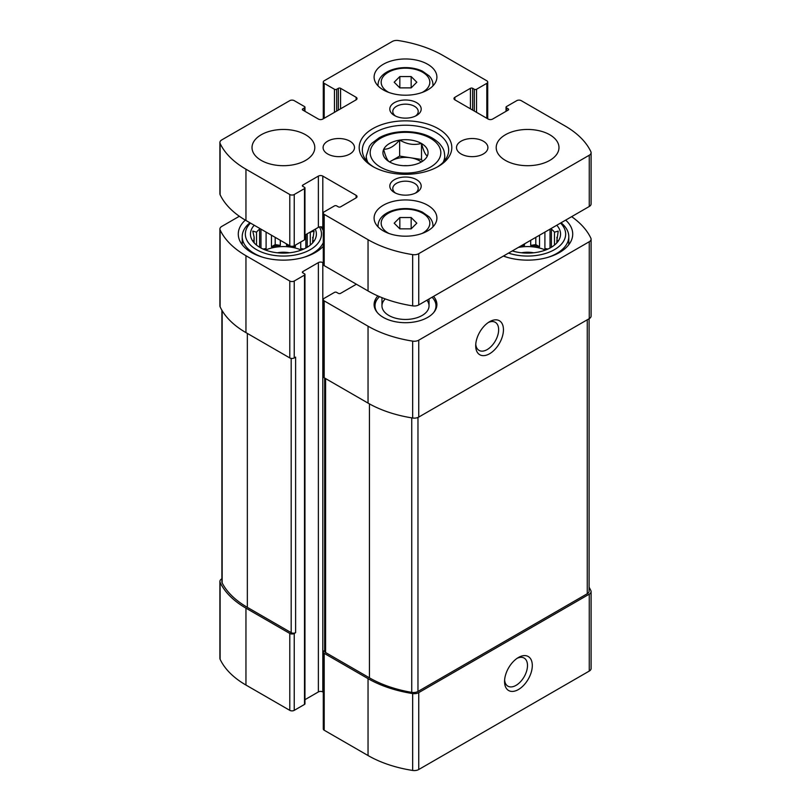 <?xml version="1.0" encoding="UTF-8"?>
<svg xmlns="http://www.w3.org/2000/svg" width="811" height="811" viewBox="0 0 811 811"><rect width="100%" height="100%" fill="white"/><g stroke="black" fill="none" stroke-linecap="round" stroke-linejoin="round"><path stroke-width="1.22" d="M239.357 216.263L221.738 226.441A6.275 3.629 0 0 0 219.903 229.006A6.275 3.629 0 0 0 220.116 229.949A100.067 57.774 0 0 0 245.956 255.718L289.791 281.022A3.143 1.815 0 0 0 294.231 281.022L304.5 275.101A1.571 0.902 0 0 0 304.956 274.453L304.956 703.786A1.571 0.902 0 0 1 304.5 704.435L294.231 710.355A3.143 1.815 0 0 1 289.791 710.355L245.956 685.052A100.067 57.774 0 0 1 220.116 659.282A6.275 3.629 0 0 1 219.903 658.339L219.903 581.446A6.275 3.629 0 0 1 221.738 578.882L221.9 578.79M219.903 581.446A6.275 3.629 0 0 0 220.116 582.389A100.067 57.774 0 0 0 245.956 608.149L289.791 633.462A3.143 1.815 0 0 0 294.231 633.462L295.62 632.661L295.62 357.124L294.231 357.925L294.231 281.022M324.664 650.493L324.197 650.767A3.143 1.815 0 0 0 323.285 652.044A3.143 1.815 0 0 0 324.197 653.331L368.042 678.635A100.067 57.774 0 0 0 412.667 693.557A6.275 3.629 0 0 0 418.74 692.614L589.262 594.169A6.275 3.629 0 0 0 591.097 591.604A6.275 3.629 0 0 0 590.884 590.661A100.067 57.774 0 0 0 589.1 587.276M323.285 652.044L323.285 728.937A3.143 1.815 0 0 0 324.197 730.224L368.042 755.538A100.067 57.774 0 0 0 412.667 770.45A6.275 3.629 0 0 0 418.74 769.517L589.262 671.072A6.275 3.629 0 0 0 591.097 668.507L591.097 591.604M518.432 689.532A19.616 11.324 120 0 0 532.3 665.507A19.616 11.324 120 0 0 518.432 657.488A19.616 11.324 120 0 0 504.554 681.524A19.616 11.324 120 0 0 518.432 689.532M219.903 229.006L219.903 305.899A6.275 3.629 0 0 0 220.116 306.842A100.067 57.774 0 0 0 245.956 332.611L245.956 255.718M294.231 357.925A3.143 1.815 0 0 1 289.791 357.925L245.956 332.611M304.956 274.453A1.571 0.902 0 0 0 304.5 273.814L302.838 272.851L302.838 271.573A1.571 0.902 0 0 0 302.371 272.212A1.571 0.902 0 0 0 302.838 272.851M302.838 271.573L318.378 262.602A3.143 1.815 0 0 1 322.808 262.602L323.285 262.876M304.956 699.68L318.378 691.935L318.378 262.602M323.285 692.209L322.808 691.935A3.143 1.815 0 0 0 318.378 691.935M323.285 299.604A3.143 1.815 0 0 0 324.197 300.891L368.042 326.204A100.067 57.774 0 0 0 412.667 341.117A6.275 3.629 0 0 0 418.74 340.184L589.262 241.729A6.275 3.629 0 0 0 591.097 239.174L591.097 316.067A6.275 3.629 0 0 1 589.262 318.632L418.74 417.077A6.275 3.629 0 0 1 412.667 418.01A100.067 57.774 0 0 1 368.042 403.097L324.197 377.784A3.143 1.815 0 0 1 323.285 376.507L323.285 299.604A3.143 1.815 0 0 1 324.197 298.326L334.467 292.396A1.571 0.902 0 0 1 336.687 292.396L338.349 293.359A1.571 0.902 0 0 0 340.569 293.359L356.11 284.387A3.143 1.815 0 0 0 356.374 284.215M489.57 353.758A19.616 11.324 120 0 0 503.449 329.722A19.616 11.324 120 0 0 489.57 321.714A19.616 11.324 120 0 0 475.702 345.75A19.616 11.324 120 0 0 489.57 353.758M591.097 239.174A6.275 3.629 0 0 0 590.884 238.221A100.067 57.774 0 0 0 571.643 216.659M433.52 296.4A31.396 18.126 180 0 1 436.896 304.571A31.396 18.126 180 0 1 405.5 322.697A31.396 18.126 180 0 1 374.104 304.571A31.396 18.126 180 0 1 377.896 295.944M323.285 246.291A45.122 26.053 180 0 1 272.516 259.368A45.122 26.053 180 0 1 238.282 234.085A45.122 26.053 180 0 1 245.327 220.105M565.673 220.105A45.122 26.053 180 0 1 572.718 234.085A45.122 26.053 180 0 1 549.311 256.925A45.122 26.053 180 0 1 503.378 256.073M221.9 310.238L221.9 581.892A6.275 3.629 0 0 0 222.163 582.916A100.067 57.774 0 0 0 247.345 607.348L291.179 632.661A3.143 1.815 0 0 0 295.62 632.661M324.664 378.058L324.664 651.243A3.143 1.815 0 0 0 325.586 652.531L369.431 677.834A100.067 57.774 0 0 0 411.745 692.371A6.275 3.629 0 0 0 417.969 691.469L587.265 593.723A6.275 3.629 0 0 0 589.1 591.158L589.1 318.723M475.753 344.259A16.22 9.367 120 0 0 479.058 350.393A16.22 9.367 120 0 0 487.168 349.592A16.22 9.367 120 0 0 497.772 335.298A16.22 9.367 120 0 0 495.278 322.302A16.22 9.367 120 0 0 488.313 322.504M504.614 680.034A16.22 9.367 120 0 0 507.919 686.177A16.22 9.367 120 0 0 516.029 685.366A16.22 9.367 120 0 0 526.623 671.072A16.22 9.367 120 0 0 524.139 658.076A16.22 9.367 120 0 0 517.175 658.289M556.772 225.245A32.957 19.028 180 0 1 557.674 241.86A32.957 19.028 180 0 1 512.268 250.934M560.533 223.076A38.066 21.978 180 0 1 554.501 249.626A38.066 21.978 180 0 1 508.517 253.103M556.447 243.28L558.221 240.583L556.853 240.867L556.853 242.682M556.853 237.299A29.429 16.99 180 0 1 557.015 239.083A29.429 16.99 180 0 1 556.853 240.867L558.221 231.105L554.481 232.179L554.481 245.094M551.389 247.254L551.389 229.087A29.429 16.99 180 0 1 554.481 232.179M518.351 247.436A29.429 16.99 180 0 1 545.479 250.072M524.494 243.888L524.494 245.388A29.429 16.99 0 0 0 521.392 245.672M530.688 240.309L530.688 245.388A29.429 16.99 0 0 1 539.538 246.757L535.797 244.598L530.688 245.388M539.538 235.2L539.538 246.757M544.901 232.098L544.901 248.541A29.429 16.99 0 0 1 546.949 249.484M521.514 252.789A19.616 11.324 180 0 1 533.658 252.789M561.05 222.772A41.199 23.793 180 0 1 568.795 236.65A41.199 23.793 180 0 1 547.749 257.391M507.422 257.391A41.199 23.793 180 0 1 503.55 255.972M315.256 229.158A32.957 19.028 180 0 1 313.502 241.86A32.957 19.028 180 0 1 283.414 253.113A32.957 19.028 180 0 1 253.326 241.86A32.957 19.028 180 0 1 254.228 225.245M319.422 226.958A38.066 21.978 180 0 1 279.714 255.962A38.066 21.978 180 0 1 250.467 223.076M254.147 237.299L254.147 240.867A29.429 16.99 180 0 1 253.985 239.083A29.429 16.99 180 0 1 254.147 237.299L252.779 231.105L256.519 232.179A29.429 16.99 180 0 1 259.611 229.087L259.611 247.254M254.147 242.682L254.147 240.867L252.779 240.583L254.553 243.28M312.276 243.28L314.05 240.583L312.681 240.867L312.681 242.682M312.681 237.299A29.429 16.99 180 0 1 312.843 239.083A29.429 16.99 180 0 1 312.681 240.867L314.05 231.105L310.309 232.179L310.309 245.094M265.521 250.072A29.429 16.99 180 0 1 301.297 250.072M266.099 232.098L266.099 248.541A29.429 16.99 0 0 0 264.051 249.484M271.462 235.2L271.462 246.757A29.429 16.99 0 0 1 280.312 245.388L275.203 244.598L271.462 246.757M280.312 240.309L280.312 245.388M286.506 243.888L286.506 245.388A29.429 16.99 0 0 1 289.608 245.672M295.366 245.125L295.366 246.757A29.429 16.99 0 0 0 293.004 246.22M300.729 242.033L300.729 248.541A29.429 16.99 0 0 1 302.777 249.484M307.207 233.801L307.207 247.254M256.519 232.179L256.519 245.094M277.342 252.789A19.616 11.324 180 0 1 289.486 252.789M320.943 226.837A41.199 23.793 180 0 1 323.285 230.648M323.285 242.651A41.199 23.793 180 0 1 303.578 257.391M263.251 257.391A41.199 23.793 180 0 1 242.205 236.65A41.199 23.793 180 0 1 249.95 222.772M432.081 297.231A30.483 17.599 180 0 1 433.327 298.671L434.159 299.735A31.396 18.126 180 0 1 436.815 305.859M374.185 305.859A31.396 18.126 180 0 1 376.841 299.735L377.673 298.671A30.483 17.599 180 0 1 379.518 296.644M426.921 300.212A23.539 13.594 180 0 1 429.039 305.859A23.539 13.594 180 0 1 405.5 319.453A23.539 13.594 180 0 1 381.961 305.859A23.539 13.594 180 0 1 385.255 298.914M433.327 298.671A30.483 17.599 180 0 1 433.723 312.509M377.277 312.509A30.483 17.599 180 0 1 377.673 298.671M266.099 248.541L262.987 249.028M260.98 248.034L260.98 229.148M275.203 244.598L275.203 237.359M295.366 246.757L293.937 245.936M288.564 245.064L286.506 245.388M303.841 249.028L300.729 248.541M305.838 248.034L305.838 234.592M524.494 245.388L522.436 245.064M535.797 244.598L535.797 237.359M548.013 249.028L544.901 248.541M550.02 248.034L550.02 229.148M389.655 161.987L389.432 161.855A22.566 13.027 180 0 1 383.664 149.427L383.745 149.244A22.566 13.027 180 0 1 399.509 140.151L399.813 140.1A22.566 13.027 180 0 1 421.345 143.425L421.568 143.557A22.566 13.027 180 0 1 427.336 155.986L427.255 156.168A22.566 13.027 180 0 1 421.456 161.916A22.566 13.027 180 0 1 411.491 165.262L411.187 165.312A22.566 13.027 180 0 1 389.655 161.987M383.745 149.244C388.986 149.346 394.237 146.315 399.509 140.151M399.813 140.1C406.95 144.338 414.117 145.443 421.345 143.425M421.568 143.557C423.474 150.805 425.4 154.952 427.336 155.986M389.432 161.855C387.526 160.862 385.6 156.726 383.664 149.427M472.651 88.308A1.571 0.902 180 0 0 470.431 88.308L454.89 97.279L454.89 99.844L488.192 119.065A3.143 1.815 180 0 0 492.622 119.065L508.162 110.093A1.571 0.902 180 0 0 508.629 109.455A1.571 0.902 180 0 0 508.162 108.816L506.5 107.853A1.571 0.902 180 0 1 506.044 107.214A1.571 0.902 180 0 1 506.5 106.565L516.769 100.645A3.143 1.815 180 0 1 521.209 100.645L565.044 125.948A100.067 57.774 180 0 1 590.884 151.718A6.275 3.629 180 0 1 591.097 152.661A6.275 3.629 180 0 1 589.262 155.225L418.74 253.671A6.275 3.629 180 0 1 412.667 254.613A100.067 57.774 180 0 1 368.042 239.691L324.197 214.378A3.143 1.815 180 0 1 323.285 213.1A3.143 1.815 180 0 1 324.197 211.823L334.467 205.893A1.571 0.902 180 0 1 336.687 205.893L338.349 206.856A1.571 0.902 180 0 0 340.569 206.856L356.11 197.884A3.143 1.815 180 0 0 357.033 196.597A3.143 1.815 180 0 0 356.11 195.319L322.808 176.099A3.143 1.815 180 0 0 318.378 176.099L302.838 185.07L302.838 186.348L304.5 187.311A1.571 0.902 180 0 1 304.956 187.949A1.571 0.902 180 0 1 304.5 188.588L294.231 194.518A3.143 1.815 180 0 1 289.791 194.518L245.956 169.205A100.067 57.774 180 0 1 220.116 143.446A6.275 3.629 180 0 1 219.903 142.493A6.275 3.629 180 0 1 221.738 139.928L289.791 100.645A3.143 1.815 180 0 1 294.231 100.645L304.5 106.565A1.571 0.902 180 0 1 304.956 107.214A1.571 0.902 180 0 1 304.5 107.853L302.838 108.816L302.838 110.093L318.378 119.065A3.143 1.815 180 0 0 322.808 119.065L356.11 99.844A3.143 1.815 180 0 0 357.033 98.557A3.143 1.815 180 0 0 356.11 97.279L340.569 88.308A1.571 0.902 180 0 0 338.349 88.308L336.687 89.271A1.571 0.902 180 0 1 334.467 89.271L324.197 83.34A3.143 1.815 180 0 1 323.285 82.063A3.143 1.815 180 0 1 324.197 80.776L392.26 41.483A6.275 3.629 180 0 1 398.333 40.55A100.067 57.774 180 0 1 442.958 55.462L486.803 80.776A3.143 1.815 180 0 1 487.715 82.063A3.143 1.815 180 0 1 486.803 83.34L476.533 89.271A1.571 0.902 180 0 1 474.313 89.271L472.651 88.308L472.651 110.093M454.89 99.844A3.143 1.815 180 0 1 453.967 98.557A3.143 1.815 180 0 1 454.89 97.279M591.097 152.661L591.097 203.926A6.275 3.629 180 0 1 589.262 206.491L418.74 304.936A6.275 3.629 180 0 1 412.667 305.869A100.067 57.774 180 0 1 368.042 290.956L324.197 265.643A3.143 1.815 180 0 1 323.285 264.366L323.285 213.1M323.285 227.627L322.808 227.354A3.143 1.815 180 0 0 318.378 227.354L304.956 235.099M302.838 186.348A1.571 0.902 180 0 1 302.371 185.709A1.571 0.902 180 0 1 302.838 185.07M304.956 187.949L304.956 239.215A1.571 0.902 180 0 1 304.5 239.853L294.231 245.784A3.143 1.815 180 0 1 289.791 245.784L245.956 220.47A100.067 57.774 180 0 1 220.116 194.711A6.275 3.629 180 0 1 219.903 193.758L219.903 142.493M302.838 110.093A1.571 0.902 180 0 1 302.371 109.455A1.571 0.902 180 0 1 302.838 108.816M549.787 160.396A31.396 18.126 180 0 1 515.573 164.319A31.396 18.126 180 0 1 496.2 147.582A31.396 18.126 180 0 1 527.586 129.456A31.396 18.126 180 0 1 558.982 147.582A31.396 18.126 180 0 1 549.787 160.396M483.305 153.989A15.693 9.063 180 0 1 466.203 155.955A15.693 9.063 180 0 1 456.512 147.582A15.693 9.063 180 0 1 472.205 138.519A15.693 9.063 180 0 1 487.908 147.582A15.693 9.063 180 0 1 483.305 153.989M349.886 153.989A15.693 9.063 180 0 1 332.784 155.955A15.693 9.063 180 0 1 323.092 147.582A15.693 9.063 180 0 1 338.795 138.519A15.693 9.063 180 0 1 354.488 147.582A15.693 9.063 180 0 1 349.886 153.989M305.605 160.396A31.396 18.126 180 0 1 271.401 164.319A31.396 18.126 180 0 1 252.018 147.582A31.396 18.126 180 0 1 283.414 129.456A31.396 18.126 180 0 1 314.8 147.582A31.396 18.126 180 0 1 305.605 160.396M427.701 89.909A31.396 18.126 180 0 1 393.487 93.833A31.396 18.126 180 0 1 374.104 77.096A31.396 18.126 180 0 1 405.5 58.97A31.396 18.126 180 0 1 436.896 77.096A31.396 18.126 180 0 1 427.701 89.909M427.701 230.882A31.396 18.126 180 0 1 393.487 234.815A31.396 18.126 180 0 1 374.104 218.068A31.396 18.126 180 0 1 405.5 199.942A31.396 18.126 180 0 1 436.896 218.068A31.396 18.126 180 0 1 427.701 230.882M416.601 115.476A15.693 9.063 180 0 1 394.399 115.476A15.693 9.063 180 0 1 394.399 102.652A15.693 9.063 180 0 1 416.601 102.652A15.693 9.063 180 0 1 416.601 115.476L416.601 115.476M416.601 192.501A15.693 9.063 180 0 1 394.399 192.501A15.693 9.063 180 0 1 394.399 179.687A15.693 9.063 180 0 1 416.601 179.687A15.693 9.063 180 0 1 416.601 192.501L416.601 192.501M438.244 166.478A46.308 26.733 180 0 1 372.756 166.478A46.308 26.733 180 0 1 372.756 128.675A46.308 26.733 180 0 1 438.244 128.675A46.308 26.733 180 0 1 438.244 166.478L438.244 166.478M373.912 167.127A43.165 24.918 180 0 1 362.335 150.147A43.165 24.918 180 0 1 405.5 125.218A43.165 24.918 180 0 1 448.665 150.147A43.165 24.918 180 0 1 437.088 167.127M395.565 193.109A12.723 7.35 180 0 1 392.777 188.517A12.723 7.35 180 0 1 405.5 181.177A12.723 7.35 180 0 1 418.223 188.517A12.723 7.35 180 0 1 415.435 193.109M395.565 116.085A12.723 7.35 180 0 1 392.777 111.492A12.723 7.35 180 0 1 405.5 104.153A12.723 7.35 180 0 1 418.223 111.492A12.723 7.35 180 0 1 415.435 116.085M399.833 228.854L411.167 228.854L416.824 223.187L411.167 217.53L399.833 217.53L394.176 223.187L399.833 228.854L399.833 217.53M399.833 87.882L411.167 87.882L416.824 82.215L411.167 76.558L399.833 76.558L394.176 82.215L399.833 87.882L399.833 76.558M389.483 161.957L399.641 156.087L399.641 140.07M399.641 156.087L421.517 159.473L421.517 143.456M421.517 159.473L422.267 161.095M389.706 162.007A19.616 11.324 180 0 1 391.622 160.72A19.616 11.324 180 0 1 410.579 157.78A19.616 11.324 180 0 1 421.193 161.926M403.837 165.697A11.77 6.792 180 0 1 407.163 165.697M411.167 87.882L411.167 76.558M411.167 228.854L411.167 217.53M220.116 659.282L220.116 582.389M245.956 685.052L245.956 608.149M289.791 710.355L289.791 633.462M294.231 710.355L294.231 633.462M324.197 730.224L324.197 653.331M368.042 755.538L368.042 678.635M412.667 770.45L412.667 693.557M418.74 769.517L418.74 692.614M589.262 671.072L589.262 594.169M220.116 306.842L220.116 229.949M289.791 357.925L289.791 281.022M304.5 704.435L304.5 275.101M322.808 691.935L322.808 262.602M324.197 377.784L324.197 300.891M368.042 403.097L368.042 326.204M412.667 418.01L412.667 341.117M418.74 417.077L418.74 340.184M589.262 318.632L589.262 241.729M222.163 582.916L222.163 310.674M247.345 607.348L247.345 333.412M291.179 632.661L291.179 358.391M587.265 593.723L587.265 319.787M417.969 691.469L417.969 417.452M411.745 692.371L411.745 417.868M369.431 677.834L369.431 403.878M325.586 652.531L325.586 378.585M430.469 167.127A35.319 20.387 180 0 1 371.387 157.983A35.319 20.387 180 0 1 414.644 133.014A35.319 20.387 180 0 1 430.469 167.127M324.197 83.34L324.197 118.264M486.803 83.34L486.803 118.264M476.533 89.271L476.533 112.334M474.313 89.271L474.313 111.056M470.431 88.308L470.431 108.816M508.162 108.816L508.162 110.093M506.5 107.853L506.5 111.056M589.262 155.225L589.262 206.491M418.74 253.671L418.74 304.936M412.667 254.613L412.667 305.869M368.042 239.691L368.042 290.956M324.197 214.378L324.197 265.643M356.11 195.319L356.11 197.884M322.808 176.099L322.808 227.354M318.378 176.099L318.378 227.354M304.5 188.588L304.5 239.853M294.231 194.518L294.231 245.784M289.791 194.518L289.791 245.784M245.956 169.205L245.956 220.47M220.116 143.446L220.116 194.711M304.5 107.853L304.5 111.056M356.11 97.279L356.11 99.844M340.569 88.308L340.569 108.816M338.349 88.308L338.349 110.093M336.687 89.271L336.687 111.056M334.467 89.271L334.467 112.334M367.89 162.372A39.242 22.657 180 0 1 366.258 155.905L366.258 160.527M366.258 155.905L369.41 146.213L371.661 143.435L379.325 137.667C386.766 133.714 395.413 131.686 405.287 131.595C419.997 131.777 431.33 135.711 439.288 143.385C444.458 149.406 444.175 151.312 444.742 155.905A39.242 22.657 180 0 1 443.11 162.372M378.108 226.918A27.473 15.855 180 0 1 378.027 225.752L378.027 226.837M378.027 225.752C378.291 219.974 381.849 215.412 388.702 212.066C393.619 209.785 399.164 208.62 405.358 208.569C411.684 208.579 417.371 209.765 422.389 212.107L429.1 216.821C431.634 219.517 432.932 222.488 432.973 225.752A27.473 15.855 180 0 1 432.892 226.918M388.834 233.426A24.33 14.051 180 0 1 387.952 213.465A24.33 14.051 180 0 1 422.531 213.161A24.33 14.051 180 0 1 422.703 233.122A24.33 14.051 180 0 1 422.166 233.426M378.108 85.946A27.473 15.855 180 0 1 378.027 84.78L378.027 85.865M378.027 84.78C378.291 79.002 381.849 74.44 388.702 71.094C393.619 68.813 399.164 67.648 405.358 67.597C411.684 67.607 417.371 68.793 422.389 71.135L429.1 75.849C431.634 78.545 432.932 81.516 432.973 84.78A27.473 15.855 180 0 1 432.892 85.946M388.834 92.454A24.33 14.051 180 0 1 387.952 72.493A24.33 14.051 180 0 1 422.531 72.189A24.33 14.051 180 0 1 422.703 92.15A24.33 14.051 180 0 1 422.166 92.454M568.795 236.65L568.795 244.709M242.205 236.65L242.205 244.709M323.285 82.063L323.285 118.791M487.715 82.063L487.715 118.791M506.044 107.214L506.044 111.32M304.956 107.214L304.956 111.32M444.742 155.905L444.742 160.527M432.973 225.752L432.973 226.837M432.973 84.78L432.973 85.865M381.961 297.647L381.961 305.859M429.039 298.985L429.039 305.859"/></g></svg>
